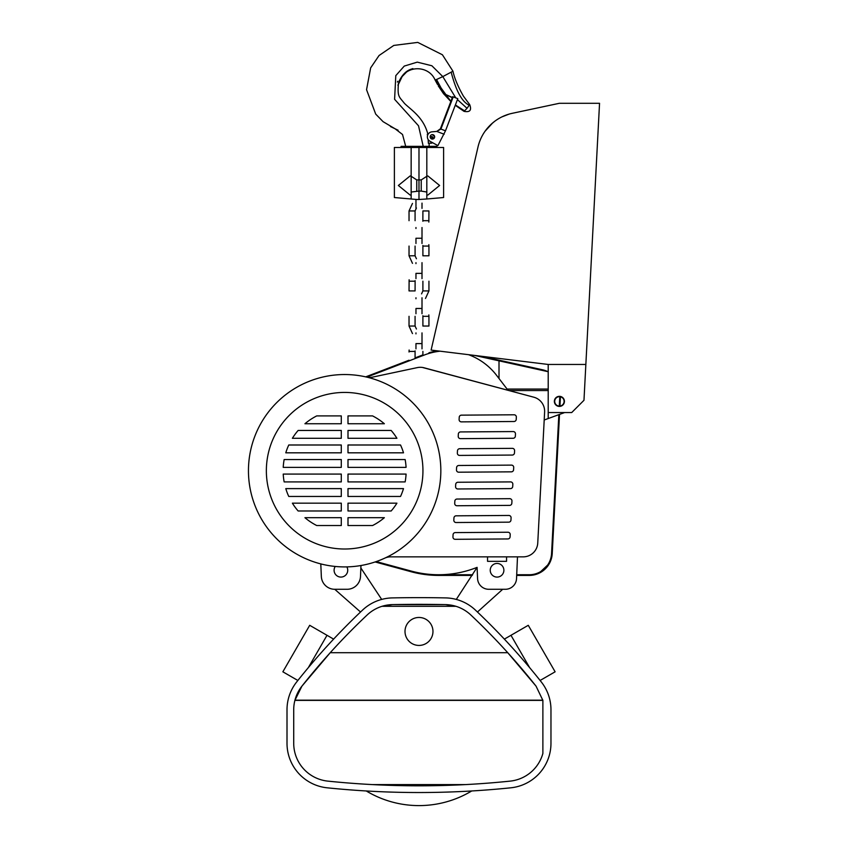 <?xml version="1.0" encoding="UTF-8"?>
<svg xmlns="http://www.w3.org/2000/svg" width="848" height="848" viewBox="0 0 848 848"><rect width="100%" height="100%" fill="white"/><g stroke="black" fill="none" stroke-linecap="round" stroke-linejoin="round"><path stroke-width="1.27" d="M321.339 576.449L320.798 563.909L321.339 576.449A13.42 13.42 0 0 0 334.748 589.286L347.086 589.286A13.42 13.42 0 0 0 360.495 576.449L360.972 565.521L360.856 567.98L381.685 599.419A44.743 44.743 0 0 1 392.38 597.904A1342.193 1342.193 0 0 1 445.603 597.904A44.743 44.743 0 0 1 475.41 610.083A671.097 671.097 0 0 1 541.321 681.993A44.743 44.743 0 0 1 550.967 709.744L550.967 743.304A44.743 44.743 0 0 1 510.825 787.803A894.799 894.799 0 0 1 327.148 787.803A44.743 44.743 0 0 1 287.006 743.304L287.006 709.744A44.743 44.743 0 0 1 296.652 681.993A671.097 671.097 0 0 1 362.562 610.083A44.743 44.743 0 0 1 392.38 597.904M346.843 566.888A6.826 6.826 0 0 1 338.924 576.788A6.826 6.826 0 0 1 335.257 566.453M474.498 355.407L499.006 360.835L499.006 378.494M507.093 389.073L548.211 389.073M360.538 612.012L334.748 589.286M445.603 597.904A44.743 44.743 0 0 1 456.288 599.419L477.085 567.365A104.018 104.018 0 0 1 411.354 571.107L376.236 561.577L411.354 571.107L411.185 571.753L375.113 561.959M516.538 578.59L517.492 556.85L516.538 578.59A11.183 11.183 0 0 1 505.366 589.286L502.684 589.286L477.445 612.012M422.113 556.85L523.227 556.85A14.543 14.543 0 0 0 537.749 543.07L544.204 420.004L548.211 418.541L548.211 412.563L571.7 412.563L583.975 400.288L585.851 364.46L548.211 364.46L548.211 412.563M548.211 390.557L509.044 390.557M505.366 589.286L488.755 589.286A11.183 11.183 0 0 1 477.572 578.59L477.085 567.365M503.882 570.269A6.826 6.826 0 0 1 493.642 576.174A6.826 6.826 0 0 1 493.642 564.355A6.826 6.826 0 0 1 503.882 570.269M544.617 412.011L537.749 543.07L544.617 412.011A14.543 14.543 0 0 0 533.858 397.214L422.41 367.449M563.613 412.934L548.211 418.541L563.613 412.934A12.307 12.307 0 0 0 564.524 412.563M564.1 401.38A4.696 4.696 0 0 0 557.051 397.309A4.696 4.696 0 0 0 557.051 405.439A4.696 4.696 0 0 0 564.1 401.38M559.521 414.428L552.228 553.574A23.034 23.034 0 0 1 529.226 575.41L529.226 574.743L516.708 574.743L529.226 574.743A22.366 22.366 0 0 0 551.56 553.543L558.843 414.672M438.607 574.743L472.633 574.743L438.607 574.743L438.607 575.41A104.686 104.686 0 0 1 411.185 571.753M506.563 556.85L506.563 561.323L487.547 561.323L487.547 556.85M559.288 406.075L559.786 396.694M548.211 371.763A16.78 16.78 0 0 0 547.066 371.466L499.006 360.835M468.531 354.676A62.635 62.635 0 0 1 496.61 375.378L508.026 390.281M366.834 377.116L424.403 354.983A62.635 62.635 0 0 1 440.091 351.189M510.581 481.897L457.92 482.258A2.237 2.237 0 0 0 455.705 484.378L455.588 486.625A2.237 2.237 0 0 0 457.835 488.978L510.496 488.607A2.237 2.237 0 0 0 512.711 486.487L512.828 484.25A2.237 2.237 0 0 0 510.581 481.897M266.357 470.725A78.292 78.292 0 0 0 383.794 538.522A78.292 78.292 0 0 0 383.794 402.917A78.292 78.292 0 0 0 266.357 470.725M347.998 496.451L400.532 496.451A61.522 61.522 0 0 0 403.5 488.618L347.998 488.618L347.998 496.451M372.59 525.527A61.522 61.522 0 0 0 384.367 517.693L347.998 517.693L347.998 525.527L372.59 525.527M347.998 430.455L391.161 430.455A61.522 61.522 0 0 1 396.917 438.289L347.998 438.289L347.998 430.455M347.998 452.821L347.998 444.999L400.532 444.999A61.522 61.522 0 0 1 403.5 452.821L347.998 452.821M347.998 467.365L347.998 459.542L405.143 459.542A61.522 61.522 0 0 1 406.075 467.365L347.998 467.365M347.998 415.912L372.59 415.912A61.522 61.522 0 0 1 384.367 423.746L347.998 423.746L347.998 415.912M341.288 444.999L288.765 444.999A61.522 61.522 0 0 0 285.787 452.821L341.288 452.821L341.288 444.999M316.707 415.912A61.522 61.522 0 0 0 304.93 423.746L341.288 423.746L341.288 415.912L316.707 415.912M341.288 510.984L298.136 510.984A61.522 61.522 0 0 1 292.38 503.161L341.288 503.161L341.288 510.984M341.288 488.618L341.288 496.451L288.765 496.451A61.522 61.522 0 0 1 285.787 488.618L341.288 488.618M341.288 474.074L341.288 481.908L284.154 481.908A61.522 61.522 0 0 1 283.221 474.074L341.288 474.074M341.288 525.527L316.707 525.527A61.522 61.522 0 0 1 304.93 517.693L341.288 517.693L341.288 525.527M341.288 459.542L284.154 459.542A61.522 61.522 0 0 0 283.221 467.365L341.288 467.365L341.288 459.542M298.136 430.455A61.522 61.522 0 0 0 292.38 438.289L341.288 438.289L341.288 430.455L298.136 430.455M347.998 481.908L405.143 481.908A61.522 61.522 0 0 0 406.075 474.074L347.998 474.074L347.998 481.908M391.161 510.984A61.522 61.522 0 0 0 396.917 503.161L347.998 503.161L347.998 510.984L391.161 510.984M366.421 377.031A14.543 14.543 0 0 0 372.728 377.084L417.29 367.619A14.543 14.543 0 0 1 424.074 367.788L533.858 397.214M384.716 558.164A14.543 14.543 0 0 1 390.78 556.85L523.227 556.85M515.467 433.922A2.237 2.237 0 0 0 513.22 431.568L460.559 431.929A2.237 2.237 0 0 0 458.344 434.049L458.227 436.285A2.237 2.237 0 0 0 460.475 438.639L513.135 438.278A2.237 2.237 0 0 0 515.351 436.158L515.467 433.922M513.708 467.471A2.237 2.237 0 0 0 511.461 465.117L458.8 465.488A2.237 2.237 0 0 0 456.584 467.608L456.468 469.845A2.237 2.237 0 0 0 458.715 472.198L511.376 471.838A2.237 2.237 0 0 0 513.591 469.718L513.708 467.471M511.959 501.03A2.237 2.237 0 0 0 509.701 498.677L457.04 499.037A2.237 2.237 0 0 0 454.825 501.157L454.708 503.394A2.237 2.237 0 0 0 456.955 505.747L509.616 505.387A2.237 2.237 0 0 0 511.832 503.267L511.959 501.03M510.199 534.59A2.237 2.237 0 0 0 507.941 532.237L455.281 532.597A2.237 2.237 0 0 0 453.065 534.717L452.949 536.954A2.237 2.237 0 0 0 455.196 539.307L507.857 538.946A2.237 2.237 0 0 0 510.083 536.826L510.199 534.59M511.079 517.81A2.237 2.237 0 0 0 508.821 515.457L456.16 515.817A2.237 2.237 0 0 0 453.945 517.937L453.828 520.174A2.237 2.237 0 0 0 456.076 522.527L508.736 522.167A2.237 2.237 0 0 0 510.962 520.047L511.079 517.81M514.588 450.701A2.237 2.237 0 0 0 512.34 448.348L459.68 448.709A2.237 2.237 0 0 0 457.464 450.829L457.348 453.065A2.237 2.237 0 0 0 459.595 455.418L512.256 455.058A2.237 2.237 0 0 0 514.471 452.938L514.588 450.701M516.347 417.142A2.237 2.237 0 0 0 514.1 414.789L461.439 415.149A2.237 2.237 0 0 0 459.224 417.269L459.107 419.506A2.237 2.237 0 0 0 461.354 421.869L514.015 421.498A2.237 2.237 0 0 0 516.231 419.378L516.347 417.142M248.453 470.725A96.195 96.195 0 0 0 392.741 554.03A96.195 96.195 0 0 0 392.741 387.419A96.195 96.195 0 0 0 248.453 470.725M365.7 376.862L409.033 360.22M415.075 357.909L422.898 354.899M428.94 352.789A63.303 63.303 0 0 1 437.589 350.881M481.123 356.224L542.582 369.792A23.034 23.034 0 0 1 547.85 371.657M560.443 396.79L559.956 406.044M529.226 575.41L516.676 575.41M472.198 575.41L438.607 575.41M549.462 563.358L538.957 573.248M564.429 401.38A5.035 5.035 0 0 0 556.882 397.012A5.035 5.035 0 0 0 556.882 405.736A5.035 5.035 0 0 0 564.429 401.38M510.761 113.653L512.287 113.303C523.057 111.014 523.057 111.014 512.287 113.303L559.362 103.297L599.547 103.297L585.851 364.46M485.056 131.239L492.688 122.907M497.426 119.409L498.126 118.974M501.91 116.886L509.118 114.098M501.147 117.268L500.055 117.84M494.49 121.465L491.056 124.359M548.211 364.46L431.113 350.086L477.996 147.001A44.743 44.743 0 0 1 512.287 113.303M439.497 313.771L449.196 271.763M460.347 223.459L477.996 147.001M422.007 203.117L422.007 208.364M409.033 220.681L409.033 210.951L415.075 210.951L416.432 207.983M428.844 222.091L428.94 210.951L422.898 210.951L422.866 221.233M426.82 147.478L426.82 198.994L443.599 197.531L443.599 147.478L418.986 147.478L418.986 146.354L401.093 146.354L401.093 147.478M426.82 176.289L421.223 179.914L418.986 179.914L418.986 146.354L436.879 146.354L436.879 147.478M426.82 198.994L418.986 199.481L418.986 147.478L411.153 147.478L411.153 192.03L418.986 191.097L418.986 179.914L416.75 179.914L411.153 176.289L411.153 198.994L394.384 197.531L394.384 147.478L411.153 147.478M426.82 176.002L427.922 175.992L439.614 185.479L427.922 195.008L426.82 195.008M421.223 179.914L421.223 191.097L418.986 191.097L418.986 199.481L416.75 199.481L418.986 199.481M426.82 192.03L421.223 191.097M411.153 176.002L410.061 175.992L398.359 185.479L410.061 195.008L411.153 195.008M411.153 198.994L416.75 199.481L411.153 198.994M416.75 179.914L416.75 191.097M423.226 146.354L418.52 125.801L394.596 99.301L395.793 75.642L404.263 66.08L417.269 62.137L431.876 65.762L442.804 76.606L452.949 71.2L442.412 54.77L417.746 42.4L393.811 45.421L379.056 55.512L370.65 67.893L366.548 89.687L375.706 114.098L383.063 121.656L395.115 128.811L402.524 134.482L405.704 146.354M450.945 101.209L444.246 93.916L436.561 79.5L442.804 76.606L455.758 97.88M457.422 99.608L467.047 108.311L469.654 104.569M467.047 108.311L464.079 111.353L455.259 105.269M444.405 93.916L452.376 97.478M436.561 79.5L435.151 79.839L450.871 101.41M444.013 94.181L450.839 101.506L440.377 128.854L445.497 130.815L437.907 145.612L429.978 141.256A5.035 5.035 0 0 1 431.971 131.832L436.762 131.419L440.377 128.854L452.673 96.693L457.793 98.654L445.497 130.815M438.257 85.839L443.674 93.916L438.299 85.913M469.697 104.611L469.686 104.58C471.838 110.24 469.951 112.487 464.026 111.353L455.249 105.29M435.957 144.563L432.819 142.824L428.367 143.291L428.166 139.549M427.551 135.542L427.286 134.344L428.049 134.344M430.72 136.666A2.237 2.226 -90 0 1 432.31 139.083M434.6 136.411L432.363 134.609M433.561 138.765A2.237 2.226 90 0 0 430.169 136.91M432.3 134.62L434.632 136.56M432.787 142.803L430.763 143.291M444.246 93.916L452.291 97.69M431.611 138.934A2.237 2.237 0 0 1 430.996 135.118A2.237 2.237 0 0 1 434.621 136.496A2.237 2.237 0 0 1 431.611 138.934M444.182 134.249L436.762 131.419L440.918 129.066L453.214 96.905M436.762 131.419L431.971 131.832M422.007 243.493L422.007 238.246L415.965 238.246L415.965 243.493M409.033 246.068L409.033 255.799L412.478 263.336M428.94 246.068L428.94 255.799L422.898 255.799L422.898 246.068L428.94 246.068L428.844 244.669M422.007 278.61L422.007 273.363L415.965 273.363L415.965 278.61M428.94 281.197L428.94 290.928L422.898 290.928L421.551 293.885M409.128 279.787L409.033 290.928L415.075 290.928L415.117 280.635M422.007 313.728L422.007 308.481L415.965 308.481L415.965 313.728M409.033 316.315L409.033 326.045L412.478 333.582M428.94 316.315L428.94 326.045L422.898 326.045L422.898 316.315L428.94 316.315L428.844 314.905M422.007 348.857L422.007 343.599L415.965 343.599L415.965 348.857M409.128 350.033L409.033 352.005M542.879 700.374L542.879 753.459A38.033 38.033 0 0 1 510.136 781.125A888.089 888.089 0 0 1 465.584 784.591L418.986 785.82L372.389 784.591A888.089 888.089 0 0 0 465.584 784.591L372.389 784.591A888.089 888.089 0 0 1 327.837 781.125A38.033 38.033 0 0 1 293.715 743.304L293.715 709.744A38.033 38.033 0 0 1 294.892 700.374L301.92 686.149A38.033 38.033 0 0 0 294.892 700.374L542.879 700.374L536.053 686.149A664.387 664.387 0 0 0 507.751 652.706L330.222 652.706A664.387 664.387 0 0 0 301.92 686.149L330.222 652.706A664.387 664.387 0 0 1 367.173 614.97A38.033 38.033 0 0 1 392.507 604.613L382.013 606.309L455.959 606.309A38.033 38.033 0 0 0 445.465 604.613A1335.483 1335.483 0 0 0 392.507 604.613L445.465 604.613L455.959 606.309A38.033 38.033 0 0 1 470.81 614.97A664.387 664.387 0 0 1 507.751 652.706L536.053 686.149M541.321 681.993A44.743 44.743 0 0 1 549.345 697.798M550.967 731.559L550.967 721.489M550.967 711.419L550.967 709.744M418.986 805.6A102.343 102.343 0 0 0 471.711 790.972A102.343 102.343 0 0 1 366.262 790.972A102.343 102.343 0 0 0 418.986 805.6M510.825 787.803A894.799 894.799 0 0 1 327.148 787.803M287.006 743.304L287.006 741.618M287.006 731.559L287.006 721.489M432.968 631.453A13.981 13.981 0 0 1 412.001 643.558A13.981 13.981 0 0 1 412.001 619.337A13.981 13.981 0 0 1 432.968 631.453M308.343 667.62L327.01 635.3L309.7 625.305L282.861 671.807L297.86 680.467M327.01 635.3L333.614 639.116M540.112 680.467L555.122 671.807L528.272 625.305L504.359 639.116M529.629 667.62L510.973 635.3M464.64 110.929L455.387 104.951M542.582 369.792L542.434 370.438M552.228 553.574L551.56 553.543M428.94 220.681L422.898 220.681M451.2 72.239C456.054 91.043 462.107 102.057 469.357 105.3M416.432 258.767L415.075 255.799L409.033 255.799M409.033 281.197L415.075 281.197M416.432 329.003L415.075 326.045L409.033 326.045M409.033 351.432L415.075 351.432L415.117 350.881M542.879 700.183L294.934 700.183M415.965 208.364L415.965 199.418M409.033 210.951L412.478 203.414M415.075 220.681L415.075 210.951M398.115 130.242L390.462 126.543L398.115 130.242M427.911 134.344C423.65 117.289 410.835 109.731 404.485 103.414C399.09 96.513 397.362 97.128 398.412 83.751C403.945 64.13 428.622 64.766 434.982 79.786L437.547 84.535M469.686 104.58L463.453 96.195C458.015 86.687 454.517 78.355 452.949 71.2M429.141 146.354L429.12 143.291M397.935 85.351L399.164 81.09C404.803 69.653 411.704 69.25 412.859 68.593L406.839 71.751L402.132 76.553L397.935 85.351M397.701 81.27L397.394 82.065M415.965 228.515L415.965 227.529M422.007 238.246L422.007 227.529M415.075 246.068L415.075 255.799M422.898 246.068L422.866 245.517M415.965 263.633L415.965 262.657M422.007 273.363L422.007 262.657M428.94 290.928L425.495 298.454M422.898 281.197L422.898 290.928M415.965 298.75L415.965 297.775M422.007 308.481L422.007 297.775M415.075 316.315L415.075 326.045M422.898 316.315L422.866 315.763M415.965 333.868L415.965 332.893M422.007 343.599L422.007 332.893M422.898 351.432L422.898 355.566M415.075 358.577L415.075 351.432"/></g></svg>
